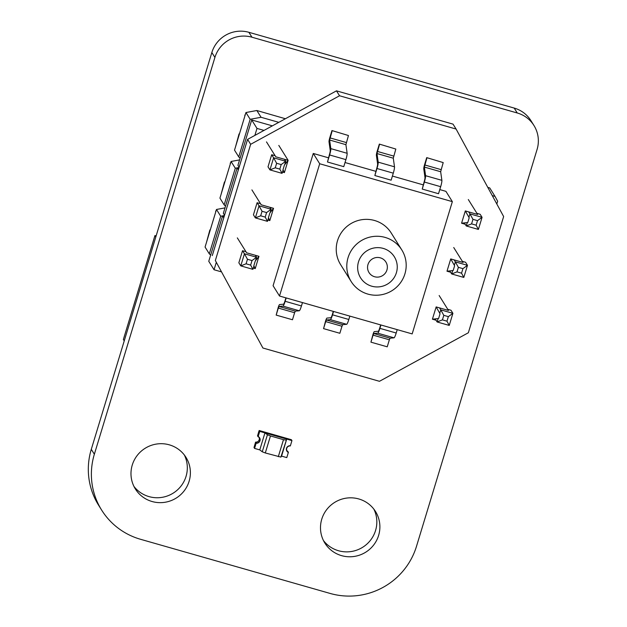<?xml version="1.0" encoding="UTF-8"?>
<svg xmlns="http://www.w3.org/2000/svg" width="627" height="627" viewBox="0 0 627 627"><rect width="100%" height="100%" fill="white"/><g stroke="black" fill="none" stroke-linecap="round" stroke-linejoin="round"><path stroke-width="0.94" d="M94.356 454.23L214.912 57.433A29.822 29.32 -32 0 1 251.952 37.212L517.259 112.985A29.822 29.32 -32 0 1 533.969 125.518A29.822 29.32 -32 0 1 537.08 149.445L416.524 546.242A69.621 68.453 -32 0 1 330.1 593.432L140.589 539.306A69.621 68.453 -32 0 1 101.621 510.057A69.621 68.453 -32 0 1 94.356 454.23L91.291 449.324L211.848 52.527A29.822 29.32 -32 0 1 248.888 32.306L514.195 108.079A29.822 29.32 -32 0 1 530.912 120.611L533.969 125.518M101.621 510.057L98.557 505.15A69.621 68.453 -32 0 1 91.291 449.324M133.966 486.45A29.837 29.344 148 0 0 162.871 497.203A29.837 29.344 148 0 0 186.047 476.387A29.837 29.344 148 0 0 184.346 454.998M189.111 481.293A29.837 29.344 148 0 0 186 457.373A29.837 29.344 148 0 0 145.143 448.289A29.837 29.344 148 0 0 135.369 488.982A29.837 29.344 148 0 0 164.486 502.352A29.837 29.344 148 0 0 189.111 481.293M323.469 540.576A29.837 29.344 148 0 0 352.374 551.329A29.837 29.344 148 0 0 375.557 530.513A29.837 29.344 148 0 0 373.849 509.116M378.622 535.419A29.837 29.344 148 0 0 375.502 511.499A29.837 29.344 148 0 0 334.653 502.407A29.837 29.344 148 0 0 324.88 543.107A29.837 29.344 148 0 0 353.989 556.478A29.837 29.344 148 0 0 378.622 535.419M450.727 258.927L454.614 265.785L453.18 270.511L446.996 271.209L450.727 258.927L463.047 262.447L453.736 247.532M446.996 271.209L450.609 272.243M461.574 223.212L465.312 210.931L469.2 217.796L467.766 222.514L461.574 223.212L465.187 224.247M465.312 210.931L477.625 214.45L468.314 199.535M436.149 306.916L440.036 313.782L438.602 318.5L432.411 319.198L436.149 306.916L448.462 310.436L439.151 295.521M432.411 319.198L436.024 320.232M285.395 118.738L256.851 110.517L245.941 112.531L234.514 150.135L238.738 156.899L240.102 158.161M224.999 207.89L216.487 209.465L205.068 247.062L209.293 253.833L210.656 255.087M239.577 159.901L231.073 161.468L219.936 198.124L224.16 204.896L225.524 206.15M278.796 122.343L261.075 117.28L250.165 119.295L238.738 156.899M239.028 167.542L235.297 168.232L224.16 204.896M224.442 215.539L220.712 216.229L209.293 253.833M206.495 242.351L209.873 229.929M212.208 223.549L216.017 211.017M215.853 211.558L215.586 211.127M221.08 194.362L224.458 181.932M226.794 175.56L230.603 163.028M230.438 163.561L230.172 163.13M235.658 146.365L239.036 133.943M241.371 127.563L245.181 115.031M245.016 115.564L244.749 115.141M216.487 209.465L220.712 216.229M245.941 112.531L250.165 119.295M231.073 161.468L235.297 168.232M256.851 110.517L261.075 117.28M269.806 220.602L268.411 217.741L269.845 213.015L273.537 208.321L269.806 220.602L267.878 220.053M251.905 189.887L261.216 204.802L273.537 208.321M237.327 237.884L246.638 252.799L258.959 256.318L255.228 268.599L253.292 268.042M255.228 268.599L253.833 265.73L255.267 261.012L258.959 256.318M284.392 172.613L282.996 169.745L284.431 165.026L288.122 160.324L284.392 172.613L282.456 172.057M278.803 145.409L288.122 160.324L275.802 156.813L266.491 141.898M155.809 236.975L154.932 235.572L156.131 235.917M124.24 340.9L123.362 339.497L154.932 235.572M281.57 456.119L286.719 439.08L291.947 440.601L290.372 445.797A3.519 3.464 -32 0 0 288.357 452.412L286.782 457.608L281.57 456.119L280.872 457.099L286.719 439.08L264.923 432.857L267.431 434.777L262.258 451.785L259.782 449.88M280.872 457.099L265.299 452.96L270.464 435.953L267.431 434.777M270.464 435.953L283.482 439.676L278.31 456.675M286.037 440.091L283.482 439.676M265.299 452.96L262.258 451.785M258.849 431.392L257.595 435.702L258.904 431.407M254.562 448.407L254.006 447.513L255.55 442.254L256.145 443.211L254.562 448.407L259.774 449.896L264.939 432.889L259.735 431.4L258.152 436.596A3.519 3.464 -32 0 1 256.145 443.211M286.805 450.554A3.386 3.331 148 0 0 287.809 451.315L288.342 452.459A3.582 3.519 -32 0 1 290.379 445.75L290.325 445.938A3.386 3.331 148 0 0 288.404 452.271M259.735 431.4L286.719 439.08M258.152 436.596L259.711 431.368L264.939 432.889M254.546 448.376L256.122 443.179L254.546 448.376M256.184 443.07A3.386 3.331 148 0 0 258.112 436.737L257.517 435.781L258.167 436.549A3.582 3.519 -32 0 1 256.13 443.258L255.589 442.113A3.386 3.331 148 0 0 259.108 437.497M255.589 442.113L256.13 443.258M259.17 430.506L257.595 435.702L258.136 436.564L259.711 431.368L259.17 430.506L291.39 439.707L291.931 440.569M371.709 286.186A19.892 19.562 148 0 0 396.405 272.698A19.892 19.562 148 0 0 383.191 248.394A19.892 19.562 148 0 0 358.503 261.874A19.892 19.562 148 0 0 371.709 286.186M385.103 237.406A29.837 29.344 -32 0 1 401.805 249.946A29.837 29.344 -32 0 1 400.01 283.404A29.837 29.344 -32 0 1 367.877 294.094A29.837 29.344 -32 0 1 351.183 281.554A29.837 29.344 -32 0 1 352.977 248.096A29.837 29.344 -32 0 1 385.103 237.406M380.323 257.838A9.946 9.781 148 0 0 369.013 272.557A9.946 9.781 148 0 0 385.291 273.176A9.946 9.781 148 0 0 380.323 257.838M401.805 249.946L391.24 233.032A29.837 29.344 148 0 0 374.538 220.492A29.837 29.344 148 0 0 342.413 231.183A29.837 29.344 148 0 0 340.618 264.641L351.183 281.554M250.659 144.304L247.587 139.382L336.472 90.844L339.544 95.766L250.659 144.304L215.351 260.511L262.909 348.016L379.453 381.302L468.345 332.765L503.646 216.558L456.095 129.052L339.544 95.766M456.095 129.052L453.023 124.13L336.472 90.844M262.909 348.016L215.351 260.511M247.587 139.382L212.279 255.589M454.128 259.899L455.359 261.867L467.483 265.331L465.563 262.258L462.358 261.341M439.543 307.888L440.773 309.863L452.906 313.328L450.985 310.247L447.772 309.33M468.706 211.902L469.936 213.878L482.069 217.334L480.149 214.262L476.935 213.345M327.474 162.001L329.606 154.971L345.908 159.626L343.768 166.657L327.474 162.001L329.418 154.665A3.981 0.541 -74.1 0 0 330.233 150.433L329.01 141.82A3.981 0.541 105.9 0 1 329.826 137.595L331.957 130.565L348.447 135.526L331.957 130.565M374.852 175.536L376.984 168.506L393.286 173.162L391.146 180.184L374.852 175.536L376.796 168.193A3.981 0.541 -74.1 0 0 377.611 163.968L376.388 155.355A3.981 0.541 105.9 0 1 377.203 151.123L379.335 144.092L395.825 149.054L379.335 144.092M422.23 189.064L424.361 182.034L440.663 186.689L438.524 193.719L422.23 189.064L424.173 181.728A3.981 0.541 -74.1 0 0 424.988 177.496L423.766 168.882A3.981 0.541 105.9 0 1 424.581 164.65L426.713 157.628L443.203 162.589L426.713 157.628M285.912 297.856L284.964 300.991A3.981 0.541 105.9 0 1 283.514 304.205L279.571 304.55A3.981 0.541 -74.1 0 0 278.122 307.763L276.178 315.099L292.48 319.754L294.612 312.724L278.317 308.069L276.178 315.099M333.29 311.384L332.341 314.519A3.981 0.541 105.9 0 1 330.891 317.732L326.949 318.077A3.981 0.541 -74.1 0 0 325.499 321.29L323.556 328.626L339.85 333.282L341.989 326.252L325.695 321.596L323.556 328.626M380.667 324.919L379.711 328.054A3.981 0.541 105.9 0 1 378.269 331.268L374.327 331.612A3.981 0.541 -74.1 0 0 372.877 334.826L370.933 342.162L387.227 346.817L389.367 339.787L373.065 335.132L370.933 342.162M328.462 157.8L313.265 153.458L273.082 285.724L279.509 296.022L412.166 333.909L452.349 201.643L445.922 191.345L439.778 189.589M423.217 184.863L392.4 176.062M375.839 171.328L345.022 162.526M283.098 169.956L282.064 173.358L269.931 169.893L268.011 166.821L271.687 154.728L275.112 155.708M253.935 265.942L252.9 269.344L240.768 265.879L238.848 262.807L242.524 250.714L245.949 251.693M268.513 217.953L267.478 221.355L255.354 217.89L253.433 214.81L257.109 202.717L260.526 203.697M452.349 201.643L319.699 163.757L279.509 296.022M319.699 163.757L313.265 153.458M380.926 324.99L379.907 328.36A5.964 0.815 105.9 0 1 377.736 333.18L373.794 333.525L373.065 335.132M397.228 329.645L396.201 333.015A5.964 0.815 105.9 0 1 394.03 337.835L390.088 338.18L389.367 339.787M333.556 311.462L332.529 314.825A5.964 0.815 105.9 0 1 330.358 319.645L326.416 319.989L325.695 321.596M349.85 316.118L348.824 319.48A5.964 0.815 105.9 0 1 346.653 324.3L342.71 324.645L341.989 326.252M286.178 297.927L285.152 301.297A5.964 0.815 105.9 0 1 282.981 306.117L279.039 306.462L278.317 308.069M302.473 302.582L301.454 305.952A5.964 0.815 105.9 0 1 299.275 310.773L295.333 311.117L294.612 312.724M424.361 182.034A5.964 0.815 -74.1 0 0 425.584 175.693L424.361 167.08L426.909 157.933M440.663 186.689A5.964 0.815 -74.1 0 0 441.878 180.341L440.663 171.727L443.203 162.589M376.984 168.506A5.964 0.815 -74.1 0 0 378.206 162.158L376.984 153.544L379.531 144.398M393.286 173.162A5.964 0.815 -74.1 0 0 394.501 166.813L393.286 158.2L395.825 149.054M329.606 154.971A5.964 0.815 -74.1 0 0 330.829 148.63L329.606 140.017L332.153 130.871M345.908 159.626A5.964 0.815 -74.1 0 0 347.131 153.286L345.908 144.672L348.447 135.526M472.962 219.348L471.582 223.886L476.136 225.187L477.515 220.649L472.962 219.348L469.936 213.878L468.902 217.271M464.348 222.898L466.261 225.963L467.295 222.569M477.515 220.649L482.069 217.334L478.393 229.427L466.261 225.963L471.582 223.886M448.352 316.635L443.798 315.334L442.427 319.872L446.973 321.173L448.352 316.635L452.906 313.328L449.23 325.421L437.097 321.957L438.132 318.555M435.185 318.892L437.097 321.957L442.427 319.872M439.739 313.265L440.773 309.863L443.798 315.334M461.55 273.176L462.93 268.646L458.384 267.345L457.005 271.875L461.55 273.176L463.808 277.424L451.683 273.96L452.718 270.566M449.771 270.895L451.683 273.96L457.005 271.875M462.93 268.646L467.483 265.331L463.808 277.424M454.324 265.268L455.359 261.867L458.384 267.345M478.393 229.427L476.136 225.187M449.23 325.421L446.973 321.173M492.266 195.608L495.017 196.392L497.658 201.259L496.819 204.002M487.79 187.387L489.734 187.935L495.017 196.392M279.807 169.11L281.186 164.58L276.632 163.279L275.253 167.817L279.807 169.11L282.064 173.358M284.509 159.297L285.74 161.264L284.697 164.682M271.687 154.728L273.607 157.8L285.74 161.264L281.186 164.58M275.253 167.817L269.931 169.893L273.607 157.8L276.632 163.279M252.023 260.566L247.469 259.264L246.09 263.802L250.643 265.096L252.023 260.566L256.576 257.25L255.534 260.667M255.346 255.283L256.576 257.25L244.444 253.786L242.524 250.714M246.09 263.802L240.768 265.879L244.444 253.786L247.469 259.264M262.055 211.275L260.675 215.806L265.221 217.107L266.6 212.569L262.055 211.275L259.029 205.797L271.154 209.261L270.119 212.671M257.109 202.717L259.029 205.797L255.354 217.89L260.675 215.806M269.923 207.286L271.154 209.261L266.6 212.569M267.478 221.355L265.221 217.107M252.9 269.344L250.643 265.096M224.184 216.409L222.546 215.947L208.767 261.294L214.05 269.751L221.065 271.757M216.174 262.76L214.05 269.751M222.546 215.947L223.745 217.859M238.762 168.42L237.131 167.95L223.353 213.298L224.544 215.21M237.131 167.95L238.323 169.862M272.361 125.855L251.709 119.961L237.931 165.309L239.13 167.221M264.006 130.416L256.992 128.417L254.868 135.408M251.709 119.961L256.992 128.417M211.848 52.527L214.912 57.433M248.888 32.306L251.952 37.212M514.195 108.079L517.259 112.985M390.088 338.18L373.794 333.525M394.03 337.835L377.736 333.18M396.201 333.015L379.907 328.36M342.71 324.645L326.416 319.989M346.653 324.3L330.358 319.645M348.824 319.48L332.529 314.825M295.333 311.117L279.039 306.462M299.275 310.773L282.981 306.117M301.454 305.952L285.152 301.297M424.769 164.964L441.063 169.619M424.361 167.08L440.663 171.727M425.584 175.693L441.878 180.341M377.391 151.428L393.693 156.084M376.984 153.544L393.286 158.2M378.206 162.158L394.501 166.813M330.014 137.901L346.316 142.556M329.606 140.017L345.908 144.672M330.829 148.63L347.131 153.286"/></g></svg>
